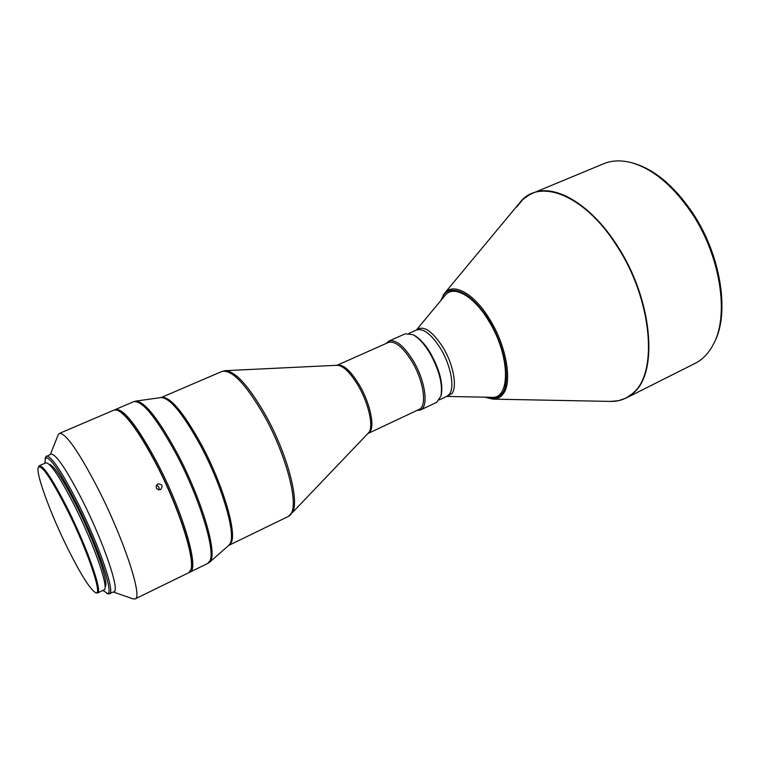 <?xml version="1.0" encoding="UTF-8"?>
<svg xmlns="http://www.w3.org/2000/svg" width="760" height="760" viewBox="0 0 760 760"><rect width="100%" height="100%" fill="white"/><g stroke="black" fill="none" stroke-linecap="round" stroke-linejoin="round"><path stroke-width="1.14" d="M160.445 489.658L160.569 489.592C163.219 485.982 162.307 484.101 157.814 483.94L157.624 484.044C155.078 487.654 156.018 489.525 160.445 489.658M156.332 485.355C158.745 486.029 159.552 487.55 158.755 489.915M59.375 433.438L114.171 410.02L117.572 410.238C126.587 414.694 139.355 432.469 155.905 463.572C178.847 507.291 195.519 559.607 190.693 570.057L188.632 572.774L135.09 598.928C143.041 597.883 124.269 540.132 98.41 489.411C78.774 451.563 65.759 432.905 59.375 433.438L58.14 434.891L50.416 454.328M117.734 410.305L117.885 410.362C126.873 414.808 139.612 432.535 156.114 463.543C178.999 507.139 195.614 559.312 190.798 569.744L190.75 569.895M102.932 590.406L108.262 593.921L113.971 591.783C120.118 591.052 104.025 543.248 82.793 501.192C66.576 469.585 55.974 453.881 50.967 454.09L45.619 457.007L44.802 463.334M109.525 593.931C115.529 593.265 99.284 545.461 78.071 503.319C61.873 471.647 51.328 455.895 46.436 456.048M106.666 593.37C115.444 598.31 99.418 548.976 76.874 504.222C59.175 469.794 48.554 454.584 45.001 458.574M189.23 572.385L189.905 572.147C199.842 570.076 183.321 512.439 157.273 462.954C137.389 426.046 123.452 408.224 115.472 409.469L114.855 409.82M49.001 464.189C53.618 465.006 62.89 479.075 76.826 506.407C95.18 542.915 109.611 584.697 105.041 586.672M39.32 465.719L45.923 462.849C50.378 462.764 60.059 477.327 74.955 506.531C94.42 545.281 109.478 589.266 104.034 589.874L97.555 592.99C102.809 592.486 87.543 548.492 68.096 509.627C53.219 480.339 43.633 465.699 39.32 465.719L38.285 467.447C35.549 473.072 50.435 513.579 67.355 547.713C80.56 574.199 89.965 589.181 95.57 592.648C103.265 597.018 88.065 551.475 67.383 510.169C51.138 478.344 41.439 464.094 38.285 467.447M368.182 433.409L370.215 431.471C374.727 425.087 369.797 402.933 359.765 385.662C350.702 370.652 343.121 363.859 337.012 365.284L388.408 342.466C395.058 340.623 402.981 347.082 412.176 361.865C423.842 381.301 427.243 406.495 419.045 409.45L368.182 433.418M386.194 343.444L388.892 341.059C395.741 339.159 403.911 345.809 413.383 361.01C425.391 381.016 428.877 406.952 420.432 409.991L416.86 410.476M388.892 341.059L405.27 333.801L412.784 334.599C418.57 337.639 424.327 343.928 430.046 353.438C439.318 370.358 442.956 384.588 440.942 396.14L436.639 402.353L420.432 409.991M412.784 334.599L413.924 335.16C419.539 338.124 425.134 344.223 430.692 353.457C439.688 369.863 443.213 383.686 441.256 394.915L440.942 396.14M444.961 295.564C453.255 284.534 473.651 295.555 488.747 320.957C510.292 355.309 510.862 399.57 491.511 397.318L446.69 396.425L451.867 393.632C457.463 386.792 453.387 364.543 443.156 347.643C432.155 330.704 423.225 324.843 416.347 330.058L444.961 295.564M516.639 207.043L522.947 199.367L530.423 194.151L603.678 163.742C611.8 160.379 620.967 160.008 631.199 162.611C652.536 168.634 672.553 185.212 691.239 212.344C720.081 254.819 729.41 313.851 713.878 343.33C709.165 352.773 702.886 359.47 695.029 363.413L626.192 398.012L633.479 392.93C658.844 372.552 652.498 298.889 617.044 245.404C590.653 203.803 554.334 183.226 532.484 193.211L525.91 196.945M631.199 162.611L632.7 163.011C653.866 168.976 673.692 185.383 692.179 212.239C720.736 254.277 729.961 312.692 714.561 341.924L713.878 343.33M113.42 592.049L133.18 598.918L135.09 598.928M95.57 592.648L97.555 592.99M485.811 397.204C493.534 399.389 498.778 398.363 501.533 394.117C508.041 389.538 511.223 358.691 489.145 320.397C465.956 284.031 446.509 287.128 443.023 296.352L441.322 299.953M135.84 401.08L161.13 397.546C169.936 397.822 183.075 413.839 200.545 445.588C221.758 485.07 235.923 533.045 230.242 543.276L228.779 545.395L209.56 562.219L211.014 560.044C216.581 549.499 200.573 497.258 177.545 453.891C158.621 419.064 144.723 401.46 135.84 401.08L133.722 401.669C142.215 400.197 156.436 417.762 176.386 454.366C199.462 497.838 215.526 550.183 209.978 560.728L207.736 563.445L189.905 572.147M225.425 370.661L337.183 365.275C343.32 365.626 350.426 372.59 358.511 386.156C368.609 403.56 373.587 425.885 369.056 432.298L292.372 512.639C299.782 501.723 287.394 454.356 266.171 416.176C249.308 386.593 235.723 371.421 225.425 370.661L221.844 371.478L161.281 397.499C169.765 395.894 183.226 411.768 201.685 445.123C222.851 484.509 236.958 532.37 231.258 542.602L228.779 545.395M221.844 371.478C231.819 369.198 246.126 384.275 264.774 416.717C286.073 455.069 298.537 502.607 291.137 513.532L288.202 516.505L228.902 545.319M408.956 333.345L416.518 329.983C423.472 327.997 431.556 334.295 440.781 348.878C450.851 365.531 454.888 387.448 449.407 394.183L446.88 396.33L439.384 399.865M484.88 397.185L492.831 399.133C496.745 399.199 499.985 397.717 502.55 394.697C512.753 383.809 507.024 347.206 489.972 319.732C474.269 293.322 453.065 281.922 444.448 293.379L443.061 295.336M440.724 300.675L444.448 293.379L519.726 202.787C538.574 177.498 584.202 194.161 616.654 245.603C652.08 299.06 658.436 372.666 633.099 393.015C626.744 398.781 619.248 401.584 610.603 401.413L492.831 399.133M619.058 400.548L626.192 398.012L618.697 400.653L610.603 401.413M133.722 401.669L115.472 409.469M209.56 562.219L207.736 563.445M291.156 514.33L288.202 516.505"/></g></svg>
